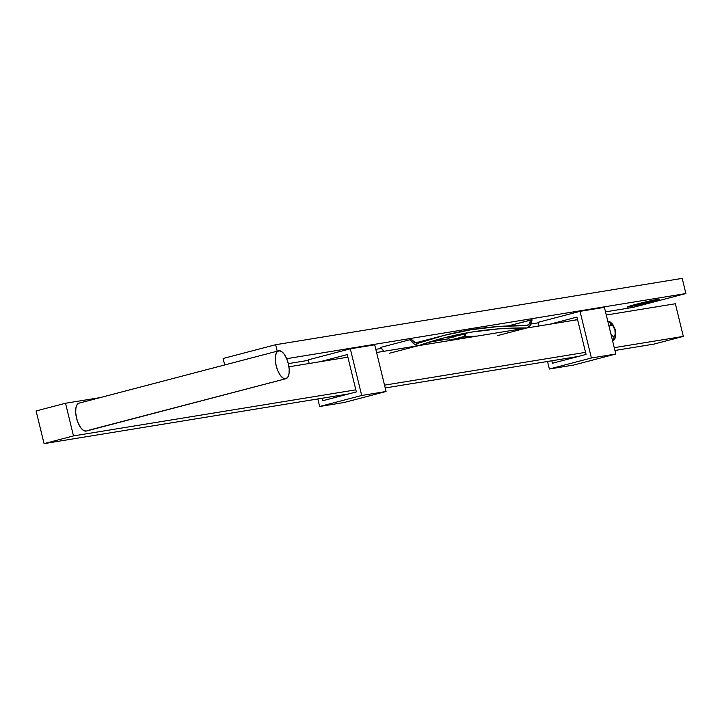 <?xml version="1.0" encoding="UTF-8"?>
<svg xmlns="http://www.w3.org/2000/svg" width="722" height="722" viewBox="0 0 722 722"><rect width="100%" height="100%" fill="white"/><g stroke="black" fill="none" stroke-linecap="round" stroke-linejoin="round"><path stroke-width="1.08" d="M604.413 307.355L580.019 311.335L537.998 322.355L580.019 311.335L604.413 307.355L615.794 354.015L591.399 357.995L580.019 311.335L591.399 357.995L549.37 369.014L573.764 365.034L615.794 354.015L591.399 357.995L549.37 369.014L547.529 361.469L549.37 369.014L573.764 365.034L615.794 354.015L604.413 307.355M538.883 326.01L537.998 322.355L538.883 326.01M577.51 319.377L574.152 320.261L577.51 319.377M552.429 363.247L586.056 354.43L576.959 317.102L549.758 324.241L576.959 317.102L586.056 354.43L552.429 363.247L551.834 360.765L552.429 363.247M374.709 344.836L350.314 348.816L308.285 359.836L309.178 363.491L308.285 359.836L350.314 348.816L374.709 344.836L386.08 391.495L361.686 395.475L350.314 348.816L361.686 395.475L319.665 406.495L344.051 402.515L386.08 391.495L361.686 395.475L319.665 406.495L317.824 398.95L319.665 406.495L344.051 402.515L386.08 391.495L374.709 344.836M320.054 361.722L347.255 354.583L356.352 391.911L322.725 400.728L322.12 398.246L322.725 400.728L356.352 391.911L347.255 354.583L320.054 361.722M344.448 357.742L347.805 356.858L344.448 357.742M465.076 333.934L449.21 337.715L448.768 337.941L449.319 340.252L464.842 336.335L464.273 334.006L453.371 336.533M464.408 333.979L464.842 336.335L465.663 336.272L449.319 340.252M527.177 325.514A16.489 7.039 -104.7 0 0 530.697 320.008L508.171 325.92L532.051 319.792A21.362 9.124 -104.7 0 1 527.349 327.815A21.362 9.124 -104.7 0 1 526.988 327.896L530.246 325.46L532.051 319.792L530.697 320.008L529.28 323.898L526.898 325.577A16.489 7.039 -104.7 0 1 526.158 325.613L498.361 326.506L471.087 329.737L444.391 335.306L418.291 343.203A1692.296 722.731 -104.7 0 1 442.387 335.82A1692.296 722.731 -104.7 0 1 526.158 325.613A16.489 7.039 -104.7 0 0 526.898 325.577A16.489 7.039 -104.7 0 0 527.177 325.514L527.15 325.523M526.988 327.896L497.566 335.604L526.988 327.896A21.362 9.124 -104.7 0 1 526.365 327.941L525.255 328.239L526.365 327.941A21.362 9.124 75.3 0 0 526.988 327.896M477.269 336.064A1689.895 721.702 75.3 0 0 463.271 337.075L477.269 336.064M448.958 338.762A1689.895 721.702 75.3 0 0 428.381 342.363L448.958 338.762M418.895 345.531A1689.895 721.702 -104.7 0 1 442.992 338.149A1689.895 721.702 -104.7 0 1 526.365 327.941L498.667 328.853L471.502 332.093L444.896 337.652L418.895 345.531A23.221 9.918 -104.7 0 1 410.078 339.692L380.656 347.408A23.221 9.918 75.3 0 0 384.113 351.262L380.656 347.408L410.078 339.692L414.581 344.34L418.895 345.531L389.483 353.238L418.895 345.531M418.291 343.203A20.821 8.89 -104.7 0 1 411.567 339.448L410.078 339.692L411.567 339.448L415.024 342.472L418.291 343.203M465.094 333.943L465.663 336.272L465.203 336.488L449.337 340.27L465.645 336.262M449.571 337.86L454.246 336.894M610.595 333.203L612.166 335.667L613.817 336.416A4.801 4.341 80.7 0 1 612.635 341.073A4.801 4.341 -99.3 0 0 613.817 336.416A6.011 2.563 -104.7 0 1 610.848 333.754M609.485 328.14A6.011 2.563 -104.7 0 1 610.974 324.756A4.801 4.341 -99.3 0 0 607.798 321.236A4.801 4.341 80.7 0 1 610.974 324.756L609.801 325.965L609.503 328.736M613.817 336.416L615.198 334.412L614.936 330.171L613.186 326.173L610.974 324.756A6.011 2.563 -104.7 0 1 614.936 330.171A6.011 2.563 -104.7 0 1 613.817 336.416M87.172 430.637L285.686 378.752A14.413 6.155 -104.7 0 1 276.246 366.036A14.413 6.155 -104.7 0 1 278.611 350.82A14.413 6.155 -104.7 0 1 278.854 350.766A14.413 6.155 -104.7 0 1 288.295 363.482A14.413 6.155 -104.7 0 1 285.93 378.707A14.413 6.155 -104.7 0 1 285.686 378.752L86.044 431.097L83.454 430.411L80.738 427.704L78.31 423.381L76.541 418.101L75.693 412.668L75.909 407.912L77.146 404.555L79.221 403.111A14.413 6.155 75.3 0 0 78.978 403.156A14.413 6.155 75.3 0 0 76.604 418.381A14.413 6.155 75.3 0 0 86.044 431.097A14.413 6.155 75.3 0 0 86.288 431.052A14.413 6.155 75.3 0 0 86.532 430.971M278.376 350.892L79.221 403.111M683.319 336.398L675.359 303.745L606.281 315.018L675.359 303.745L683.319 336.398L614.241 347.67L683.319 336.398L653.897 344.114L614.927 350.477L653.897 344.114L683.319 336.398M577.591 319.693L376.577 352.498L577.591 319.693M347.887 357.173L288.962 366.794L347.887 357.173M100.25 397.587L65.521 403.246L73.482 435.907L355.847 389.835L73.482 435.907L44.06 443.624L36.1 410.962L65.521 403.246L100.25 397.587M384.537 385.151L585.551 352.354L384.537 385.151M578.421 356.433L385.223 387.958L578.421 356.433M348.708 393.914L44.06 443.624L348.708 393.914M73.482 435.907L65.521 403.246L36.1 410.962L44.06 443.624L73.482 435.907M285.686 378.752L287.753 377.308L288.999 373.951L289.206 369.195L288.367 363.762L286.598 358.482L284.17 354.159L281.454 351.452L278.854 350.766L276.788 352.21L275.542 355.567L275.335 360.323L276.174 365.756L277.943 371.036L280.371 375.359L283.087 378.075L285.686 378.752M628.925 306.868L629.268 306.218L628.925 306.868L627.346 307.021L628.212 306.57L636.38 304.224L657.814 299.296A16.516 0.605 -13.7 0 1 659.403 299.152A16.516 0.605 -13.7 0 1 647.309 302.726A16.516 0.605 -13.7 0 1 628.925 306.868A16.516 0.605 -13.7 0 1 627.328 306.967A16.516 0.605 -13.7 0 1 639.999 303.294A16.516 0.605 -13.7 0 1 657.814 299.296L659.394 299.143L658.527 299.594L650.36 301.94L628.925 306.868M275.642 344.719L223.107 358.491L275.642 344.719L682.2 278.376L275.642 344.719L277.221 351.181L275.642 344.719M685.9 293.538L286.688 358.681L685.9 293.538L682.2 278.376L685.9 293.538L633.365 307.319L685.9 293.538M288.331 363.617L308.411 360.341L288.331 363.617M375.81 349.34L381.415 348.428L375.81 349.34M530.977 324.025L538.116 322.86L530.977 324.025M605.514 311.859L633.365 307.319L605.514 311.859M224.686 364.953L223.107 358.491L224.686 364.953M526.555 328.023L527.313 327.824M442.387 335.82L415.728 342.815M612.707 341.353L614.756 339.132L615.776 336.037L615.315 329.81L612.68 324.187L610.252 321.976L607.762 321.091M78.978 403.156L278.611 350.82M86.288 431.052L285.93 378.707"/></g></svg>
